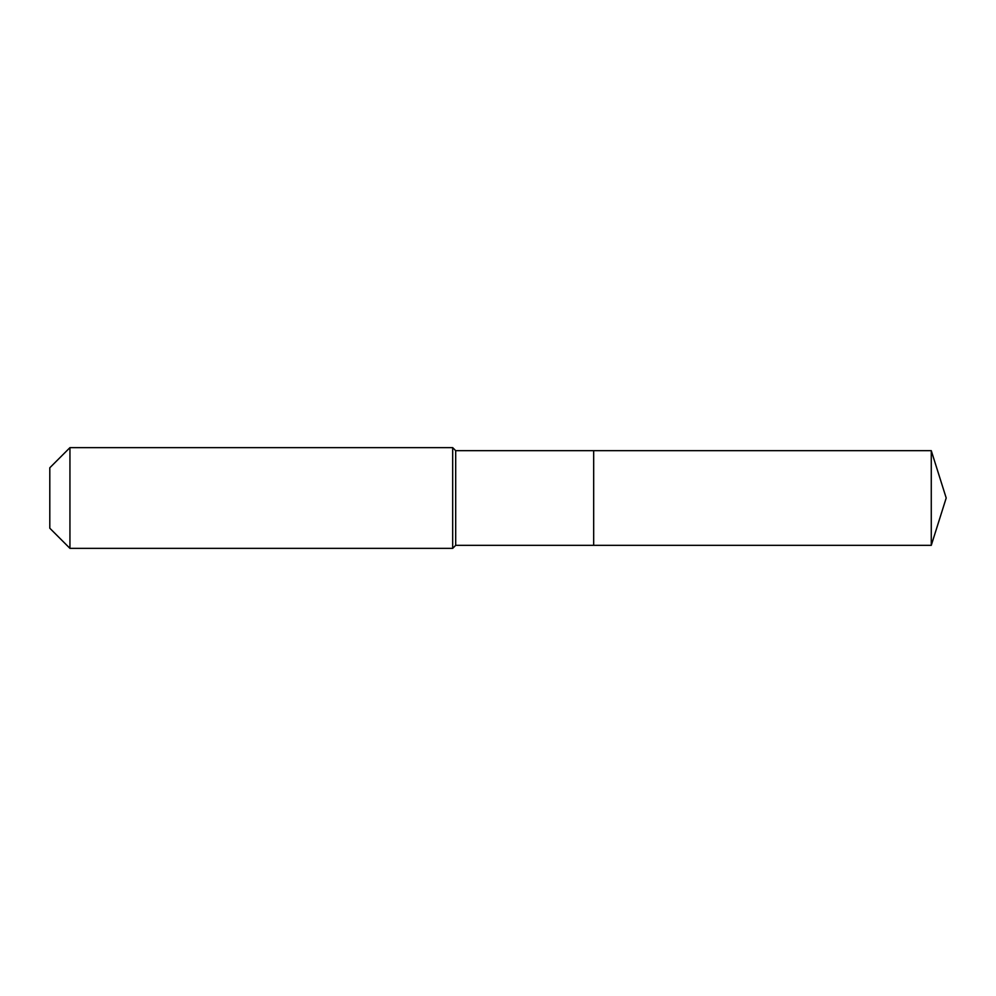 <?xml version="1.0" encoding="UTF-8"?>
<svg xmlns="http://www.w3.org/2000/svg" width="996" height="996" viewBox="0 0 996 996"><rect width="100%" height="100%" fill="white"/><g stroke="black" fill="none" stroke-linecap="round" stroke-linejoin="round"><path stroke-width="1.49" d="M931.272 545.335L931.272 450.665L946.2 498L931.272 545.335L593.678 545.335L931.272 545.335L946.2 498L931.272 545.335L593.678 545.335L593.678 450.665L455.695 450.665L452.682 447.64L69.944 447.64L49.8 467.784L49.8 528.216L69.944 548.36L69.944 447.64M946.2 498L931.272 450.665L593.678 450.665L593.678 545.335L455.695 545.335L455.695 450.665M455.695 545.335L452.682 548.36L452.682 447.64M452.682 548.36L69.944 548.36M931.272 450.665L593.678 450.665"/></g></svg>

